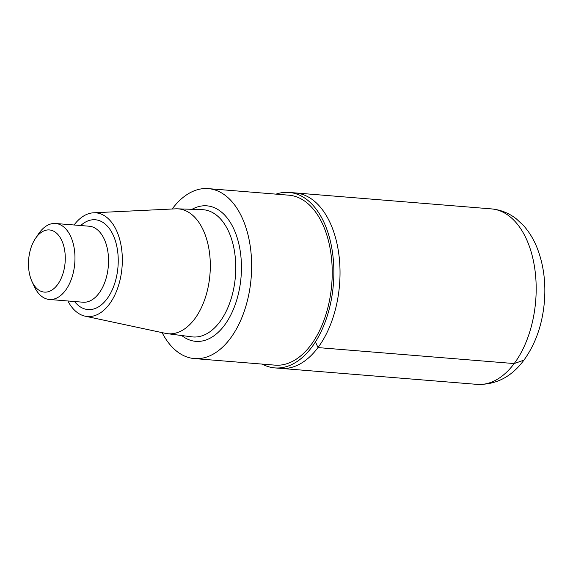 <?xml version="1.0" encoding="UTF-8"?>
<svg xmlns="http://www.w3.org/2000/svg" width="573" height="573" viewBox="0 0 573 573"><rect width="100%" height="100%" fill="white"/><g stroke="black" fill="none" stroke-linecap="round" stroke-linejoin="round"><path stroke-width="0.86" d="M74.067 224.988A52.007 30.498 94.7 0 1 93.549 212.798L175.639 208.837A62.643 36.736 94.7 0 1 177.422 208.823A62.643 36.736 94.7 0 1 209.152 250.344A62.643 36.736 94.7 0 1 194.662 318.953A62.643 36.736 94.7 0 1 167.259 333.658A62.643 36.736 94.7 0 1 165.504 333.357L85.133 316.174A52.007 30.498 94.7 0 1 67.879 300.99M93.549 212.798A52.007 30.498 94.7 0 1 121.175 246.075A52.007 30.498 94.7 0 1 109.336 304.213A52.007 30.498 94.7 0 1 85.133 316.174M172.179 209.002A85.262 49.994 94.7 0 1 208.257 188.624A85.262 49.994 94.7 0 1 250.229 246.161A85.262 49.994 94.7 0 1 230.339 338.421A85.262 49.994 94.7 0 1 194.419 358.583A85.262 49.994 94.7 0 1 162.116 332.634M208.257 188.624L288.849 195.185A85.262 49.994 94.7 0 1 330.814 252.722A85.262 49.994 94.7 0 1 310.924 344.982A85.262 49.994 94.7 0 1 275.011 365.144L194.419 358.583M276.036 194.14A88.034 51.62 94.7 0 1 289.071 192.421A88.034 51.62 94.7 0 1 332.404 251.834A88.034 51.62 94.7 0 1 311.87 347.088A88.034 51.62 94.7 0 1 274.782 367.902A88.034 51.62 94.7 0 1 262.198 364.099M274.782 367.902L280.942 368.403A88.034 51.62 -85.3 0 0 339.531 284.853A88.034 51.62 -85.3 0 0 295.231 192.922L491.39 208.894A88.034 51.62 94.7 0 1 534.724 268.3A88.034 51.62 94.7 0 1 514.189 363.561A88.034 51.62 94.7 0 1 477.108 384.376C495.996 384.934 511.603 376.855 523.937 360.131L514.189 363.561L318.022 347.589L315.458 341.866M57.486 284.738A31.193 18.293 94.7 0 1 31.938 281.4A31.193 18.293 94.7 0 1 35.433 238.504A31.193 18.293 94.7 0 1 61.612 240.202A31.193 18.293 94.7 0 1 57.486 284.738M35.433 238.504L38.484 233.956A38.126 22.354 94.7 0 1 55.567 223.484A38.126 22.354 94.7 0 1 74.34 249.212A38.126 22.354 94.7 0 1 65.444 290.468A38.126 22.354 94.7 0 1 49.385 299.478A38.126 22.354 94.7 0 1 34.215 286.385L31.938 281.4M477.108 384.376L280.942 368.403A88.034 51.62 -85.3 0 0 339.531 284.853A88.034 51.62 -85.3 0 0 295.231 192.922L289.071 192.421M177.422 208.823L202.248 209.668A63.825 37.424 94.7 0 1 234.579 251.962A63.825 37.424 94.7 0 1 219.817 321.861A63.825 37.424 94.7 0 1 191.898 336.845L167.259 333.658M192.012 209.317A67.979 39.859 94.7 0 1 237.895 240.209A67.979 39.859 94.7 0 1 224.458 325.285A67.979 39.859 94.7 0 1 181.734 335.527M55.567 223.484L89.152 226.22A38.126 22.354 94.7 0 1 107.917 251.948A38.126 22.354 94.7 0 1 99.022 293.204A38.126 22.354 94.7 0 1 82.963 302.215L49.385 299.478M80.714 225.533A45.052 26.422 94.7 0 1 114.736 238.934A45.052 26.422 94.7 0 1 106.972 298.927A45.052 26.422 94.7 0 1 74.526 301.527M491.39 208.894C500.666 209.754 509.025 213.113 516.474 218.979L523.55 225.604C529.044 231.75 533.477 238.962 536.858 247.242C543.512 263.952 546.012 282.281 544.35 302.229C542.309 324.762 535.504 344.065 523.937 360.131"/></g></svg>
